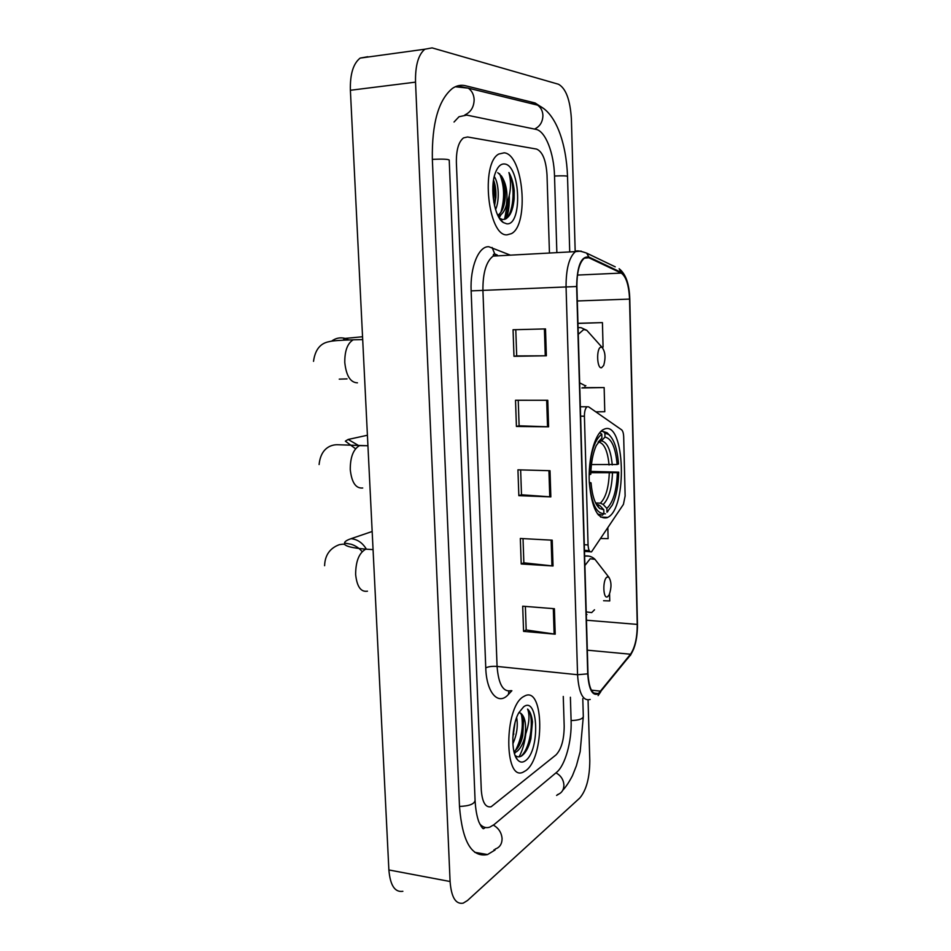 <?xml version="1.0" encoding="UTF-8"?>
<svg xmlns="http://www.w3.org/2000/svg" width="951" height="951" viewBox="0 0 951 951"><rect width="100%" height="100%" fill="white"/><g stroke="black" fill="none" stroke-linecap="round" stroke-linejoin="round"><path stroke-width="1.43" d="M591.534 551.842L623.428 504.375L625.128 495.97L623.69 436.889C623.523 433.24 622.834 430.874 621.585 429.804L588.621 406.838L587.04 406.79C585.305 408.252 584.425 411.391 584.413 416.205L588.063 544.935C588.407 550.023 589.561 552.317 591.534 551.842M607.142 517.701L607.76 517.38C627.624 508.107 624.973 421.352 604.8 428.913L603.005 429.721C594.601 434.536 588.075 458.976 589.299 482.347C591.641 507.893 597.585 519.674 607.142 517.701M504.601 219.372L507.834 201.362M519.044 756.853C522.396 750.815 524.619 743.29 525.737 734.279M525.915 770.56C544.757 757.269 544.174 686.622 525.178 695.728L523.312 696.726C504.089 707.437 503.899 781.639 523.038 772.224L525.915 770.56C544.757 757.269 544.174 686.622 525.178 695.728L523.312 696.726C504.089 707.437 503.899 781.639 523.038 772.224L525.915 770.56M507.085 234.826L511.4 233.649C529.386 224.852 523.43 154.395 504.208 152.814L498.764 154.05C480.243 163.56 488.172 236.87 507.085 234.826L511.4 233.649C529.386 224.852 523.43 154.395 504.208 152.814L498.764 154.05C480.243 163.56 488.172 236.87 507.085 234.826M598.987 692.887L597.989 693.505C592.283 695.074 588.954 688.465 587.991 673.665L576.9 286.501C576.865 272.022 579.349 262.583 584.342 258.173L588.824 257.745L621.217 273.08C626.115 276.491 628.884 285.157 629.55 299.089L637.241 624.403C637.229 637.705 634.983 647.643 630.501 654.217L598.987 692.887M598.999 693.541L630.561 654.811C635.149 648.059 637.443 637.871 637.455 624.26L629.776 299.078C629.098 284.801 626.257 275.909 621.241 272.414L588.859 257.032C581.18 256.021 577.102 265.852 576.627 286.513L587.73 673.855C588.895 690.164 592.651 696.726 598.999 693.541M509.308 196.251C509.558 204.893 508.559 212.346 506.336 218.611M545.505 328.903L513.053 329.747L513.98 356.304L546.361 355.793L545.505 328.903M515.787 329.676L516.702 355.924L546.361 355.793M516.69 355.9L513.98 356.304M547.776 400.288L515.513 400.264L516.417 426.464L548.608 426.809L547.776 400.288M518.236 400.264L519.115 425.81L548.608 426.809M519.115 425.775L516.417 426.464M554.397 608.711L522.693 606.203L523.573 631.369L555.206 634.174L554.397 608.711M525.368 606.417L526.188 629.966L555.206 634.174M526.176 629.871L523.573 631.369M552.21 540.18L520.328 538.468L521.219 563.979L553.03 565.988L552.21 540.18M523.026 538.611L523.858 562.826L553.03 565.988M523.858 562.742L521.219 563.979M550.011 470.709L517.938 469.83L518.842 495.673L550.843 496.874L550.011 470.709M520.649 469.901L521.505 494.782L550.843 496.874M521.505 494.71L518.842 495.673M467.583 136.98L463.506 137.895C458.572 141.865 456.207 150.08 456.385 162.538L481.289 790.008C482.228 802.287 485.521 807.863 491.156 806.745L556.014 754.892C561.375 749.21 564.098 739.628 564.193 726.148L563.265 696.453L564.193 726.148C564.098 739.628 561.375 749.21 556.014 754.892L491.156 806.745C485.521 807.863 482.228 802.287 481.289 790.008L456.385 162.538C456.207 150.08 458.572 141.865 463.506 137.895L467.583 136.98L536.59 149.081L467.583 136.98M549.452 253.037L547.015 174.925C546.017 160.244 542.545 151.625 536.59 149.081C542.545 151.625 546.017 160.244 547.015 174.925L549.452 253.037M601.817 347.103L603.077 347.067L602.435 322.615L577.958 323.292M600.77 538.516L608.117 538.635L607.832 527.876M603.588 600.735L609.757 600.937L609.567 593.959M595.778 411.831L604.777 411.724L604.147 387.568L582.761 387.651M604.147 387.568L581.893 387.972M602.435 322.615L577.958 323.423M556.858 252.633L554.516 175.947C554.017 153.206 545.446 130.965 535.96 129.372L466.739 115.095L459.012 116.735L454.031 122.037M479.744 823.923C482.751 827.311 486.104 828.38 489.813 827.132L494.08 824.6L556.573 772.343C565.203 765.472 571.896 741.186 571.111 720.822L570.398 697.249M575.189 251.635L571.385 118.923C570.184 99.891 565.881 88.336 558.475 84.247L432.099 47.883L424.847 49.214C418.297 54.694 415.195 65.678 415.528 82.143L450.085 881.506C451.321 897.328 455.695 904.544 463.208 903.141L467.512 900.49L579.765 798.044C586.327 790.329 589.679 777.894 589.798 760.764L588.063 700.019M367.847 56.715L360.156 58.094C353.249 63.515 349.98 74.237 350.384 90.274L388.876 869.951C390.219 885.429 394.891 892.537 402.867 891.301M544.269 108.985L535.116 102.981L465.61 85.768C461.057 84.651 456.682 85.519 452.462 88.372C438.506 99.819 431.79 123.452 432.348 159.245L459.511 806.793C462.364 841.79 471.708 857.719 487.542 854.557L495.067 850.004L493.985 849.814M556.585 795.416L558.808 794.109M516.643 717.553C518.14 725.863 516.892 734.612 512.874 743.789M515.026 722.641L512.803 738.107M515.062 755.344C517.071 757.127 519.234 757.341 521.528 755.986C525.641 753.144 528.756 747.403 530.884 738.749L532.465 721.785C531.704 715.568 530.076 711.336 527.579 709.077C530.04 715.152 529.208 724.139 525.059 736.015C526.474 724.032 524.964 716.4 520.554 713.107L523.609 719.206L522.765 735.848C520.898 743.492 518.033 748.699 514.182 751.468L513.944 751.611M525.059 736.015C523.205 743.718 520.34 748.972 516.464 751.777L514.206 752.669M520.554 713.107L518.901 712.596M525.558 760.622C540.204 750.458 538.385 695.55 523.668 706.795L518.854 712.679C511.495 725.221 510.735 752.693 517.534 759.813C519.959 762.547 522.634 762.821 525.558 760.622M527.579 709.077C534.545 714.795 531.419 747.605 520.898 756.33M521.267 713.654C523.68 725.803 521.766 738.071 515.525 750.434M532.465 721.785L530.765 738.915L527.472 748.568M523.038 716.935L521.897 736.918L519.187 745.584M515.549 752.277L514.479 753.632M514.384 725.268L513.1 734.873L513.885 733.994M600.83 431.457L603.243 431.481L604.884 433.192L608.509 434.405C614.001 438.946 617.33 448.813 618.507 463.993L617.14 464.504C615.594 447.529 611.541 438.387 604.979 437.091L601.484 440.872L598.143 442.06M591.427 464.563L617.14 464.504M590.88 471.411L618.709 472.16C618.423 485.521 616.284 496.505 612.301 505.112L606.964 512.244L606.857 508.405C613.181 502.33 616.676 490.419 617.354 472.683L590.833 472.683M595.611 502.96L600.366 503.138L603.184 504.482L606.857 508.405M589.156 474.822L589.299 474.811C590.155 453.603 594.316 440.04 601.781 434.143L599.712 432.693M609.948 435.629L607.107 432.753L603.243 431.481M606.964 512.244L607.832 511.531M605.43 513.849L603.754 513.766M601.781 434.143L601.888 438.066L596.265 445.52C592.913 453.08 591.094 462.661 590.797 474.264L589.299 474.811M604.979 437.091L604.884 433.192M617.354 472.683L618.709 472.16M598.084 442.156L601.888 438.066M598.369 515.05L599.903 515.121M597.442 513.897L602.363 515.228L603.897 513.623C596.325 513.504 591.546 503.424 589.537 483.405L591.035 482.823C592.2 495.994 595.1 504.565 599.748 508.535L603.79 509.76L603.897 513.623M589.287 482.276L591.035 482.823M603.79 509.76L600.105 505.813L597.276 504.47M607.13 577.043C602.411 579.207 602.982 600.022 607.653 596.693L609.175 594.827C611.683 587.563 611.564 581.691 608.83 577.198L607.13 577.043M601.044 347.174C596.17 347.412 596.752 369.178 601.591 367.728L603.707 365.422C605.846 357.754 605.323 351.763 602.126 347.436L601.044 347.174M494.27 176.565C498.788 182.842 499.762 200.316 495.578 209.6M493.557 180.096C495.4 184.827 496.16 190.616 495.851 197.463L494.544 205.832M503.305 222.534L506.693 223.794C522.575 225.981 520.554 165.165 504.601 164C500.82 163.608 497.73 166.591 495.34 172.951C489.515 187.906 494.354 217.28 503.305 222.534L499.382 218.195L502.473 219.503C508.88 219.206 512.767 212.311 514.146 198.842L514.241 190.616C513.409 183.234 511.638 177.195 508.928 172.523C511.662 182.877 510.818 193.635 506.407 204.786C507.929 193.124 506.301 183.567 501.51 176.09L502.413 177.766C504.731 182.842 505.682 189.368 505.254 197.344C504.541 206.343 502.057 212.346 497.801 215.33M506.407 204.786C505.076 210.016 502.936 213.511 499.976 215.283L498.086 215.901M501.51 176.09L497.753 172.678M508.928 172.523C515.026 183.793 514.455 210.242 506.503 218.504M499.572 173.7C504.47 185.671 504.898 198.569 500.856 212.406M493.094 183.614L493.866 202.539M514.241 190.616L512.791 207.354M502.39 177.718C504.375 183.769 505.136 190.83 504.696 198.914L503.792 205.856M501.094 214.546L499.168 217.85M493.51 180.393L495.352 198.842L494.544 205.796M589.228 550.581L584.461 550.308M584.413 416.205L580.609 416.181M588.063 544.935L584.294 544.721M511.876 690.711L508.452 694.385C498.431 706.022 486.436 692.922 485.759 667.875L471.137 290.887L482.918 290.388L497.076 666.437C498.514 684.351 503.198 692.423 511.139 690.628M471.137 290.887C469.984 267.065 478.71 245.917 488.814 246.737L510.402 255.153M496.862 254.999L493.141 256.092C486.199 261.466 482.787 272.901 482.918 290.388L566.059 286.952C566 268.907 569.126 257.127 575.438 251.623L581.144 251.1M598.12 695.585L600.77 691.781M621.241 272.414L619.137 268.717C625.817 273.983 629.36 284.099 629.788 299.066L637.455 624.26M588.859 257.032L586.648 253.121L615.238 266.839M627.505 658.758L630.561 654.811M596.265 693.315L595.754 693.945M576.627 286.513L566.059 286.952L577.566 674.723L587.73 673.855M590.202 699.46C583.011 701.422 578.802 693.172 577.566 674.723L497.076 666.437C492.249 666.092 488.469 666.568 485.759 667.875M508.452 694.385L508.844 691.139M496.422 255.011L494.77 253.976L492.095 247.462M629.55 299.089L577.316 300.968M621.217 273.08L577.447 275.077M588.824 257.745L584.687 257.959M600.711 691.163L591.379 690.153M630.501 654.217L587.314 650.175M637.241 624.403L586.458 620.218M548.929 470.686L549.761 496.814M551.14 540.12L551.96 565.893M553.316 608.628L554.136 634.044M546.682 400.288L547.526 426.785M544.412 328.927L545.268 355.805M459.832 86.517L468.296 88.158C471.886 90.749 473.836 94.541 474.145 99.534C474.002 106.94 470.923 112.052 464.92 114.893M481.753 825.825L481.135 826.383M432.348 159.34C442.75 158.9 448.385 159.15 449.229 160.101L474.097 776.23M535.116 102.981L530.729 103.469L537.577 105.145C540.881 107.499 542.664 110.91 542.914 115.404C542.748 121.93 539.954 126.483 534.533 129.074M455.303 86.755L468.296 88.158L537.577 105.145C555.812 112.04 566.356 143.268 567.521 176.411C566.962 175.792 562.623 175.662 554.516 176.018M582.785 698.64L583.308 716.543C582.856 718.944 578.79 720.287 571.099 720.561M557.488 794.62C561.708 793.11 563.848 789.889 563.919 784.955C563.467 779.547 560.817 775.517 555.966 772.854M495.233 849.029C499.75 847.472 502.033 843.989 502.08 838.592C501.546 832.648 498.645 828.166 493.403 825.147M459.488 806.436C469.259 806.056 474.454 804.035 475.072 800.385L474.121 776.729M350.384 90.274L415.528 82.143M388.876 869.951L450.085 881.506M362.723 487.994C355.829 488.659 351.668 482.526 350.265 469.592C350.23 457.205 353.32 449.217 359.537 445.603L364.53 445.698M355.567 448.777L345.356 441.157L348.149 439.457L358.717 445.591M609.068 465.003C607.677 450.952 604.23 443.297 598.726 442.072M600.366 503.138C605.668 497.944 608.64 487.958 609.282 473.194M612.254 464.908C610.827 450.132 607.237 442.12 601.484 440.872M603.184 504.482C608.723 499.061 611.814 488.6 612.468 473.111M596.432 504.505L600.105 505.813M367.478 591.177C360.893 592.283 356.946 586.708 355.638 574.463C355.698 561.316 359.074 552.876 365.778 549.167L370.581 549.452M362.141 551.699C357.398 545.731 350.574 543.96 349.98 544.043L344.547 543.069C344.512 541.654 346.675 540.204 351.026 538.694C357.338 539.288 362.426 542.724 366.29 549M597.347 562.41L594.957 559.331L590.191 558.748L584.889 565.524M586.22 611.909L591.7 612.587L594.518 609.781M589.085 556.133L584.734 556.038C588.728 555.515 592.14 556.62 594.957 559.331L608.83 577.198M357.457 382.837C350.444 382.599 346.223 375.823 344.785 362.521C344.666 350.883 347.472 343.311 353.201 339.804L358.265 339.685M347.032 378.89L339.245 379.14M331.578 341.171C335.679 338.069 340.185 337.153 345.13 338.413L348.862 339.971M589.858 333.742L586.791 330.306L583.748 329.498L578.267 334.336M579.658 382.837L585.329 385.773M505.445 219.075C507.525 213.488 508.583 206.783 508.607 198.961M590.143 551.735L584.485 551.402M600.604 517.071L607.76 517.38M587.04 406.79L580.348 406.766M597.989 693.505L593.662 693.029M497.278 255.023L494.77 253.976L493.51 254.345L493.141 256.092L575.438 251.623C576.27 250.303 580.003 250.802 586.648 253.121M630.347 655.56L633.83 648.653M637.443 628.231L637.467 624.213M567.521 176.411L569.732 251.932M485.414 827.513L483.453 828.725C482.585 828.642 481.063 826.407 478.9 822.009C476.843 816.445 475.571 809.242 475.072 800.385M583.308 716.543L580.169 751.659L576.377 765.805L572.478 775.636C569.15 782.043 565.904 786.941 562.719 790.34M360.156 58.094L424.847 49.214M474.692 852.298L487.542 854.557M514.146 752.431L514.86 752.526M515.668 756.782L517.534 759.813M523.312 717.862L523.609 719.206M521.897 736.918L522.765 735.848M348.149 439.457L367.407 435.249M367.93 445.757L337.771 444.747C333.088 444.533 320.974 446.34 319.108 464.54M608.509 434.405L607.107 432.753M598.75 504.826L596.634 504.672L599.748 508.535M351.026 538.694L372.162 531.49M373.054 549.607L365.778 549.167C336.761 546.623 350.123 542.831 339.341 544.661C329.878 548.18 324.969 555.194 324.6 565.702M586.303 614.691L586.981 614.536M344.155 340.161L343.62 339.448L345.13 338.413L362.545 336.749M362.688 339.59L353.201 339.804C340.232 340.161 332.172 340.791 328.998 341.694C320.249 343.299 315.09 349.849 313.521 361.344M578.077 327.56L581.073 327.691L586.791 330.306L602.126 347.436M584.865 386.249L585.828 385.63M497.849 215.425L499.976 215.283M504.696 198.914L505.254 197.344M495.352 198.842L495.851 197.463"/></g></svg>
